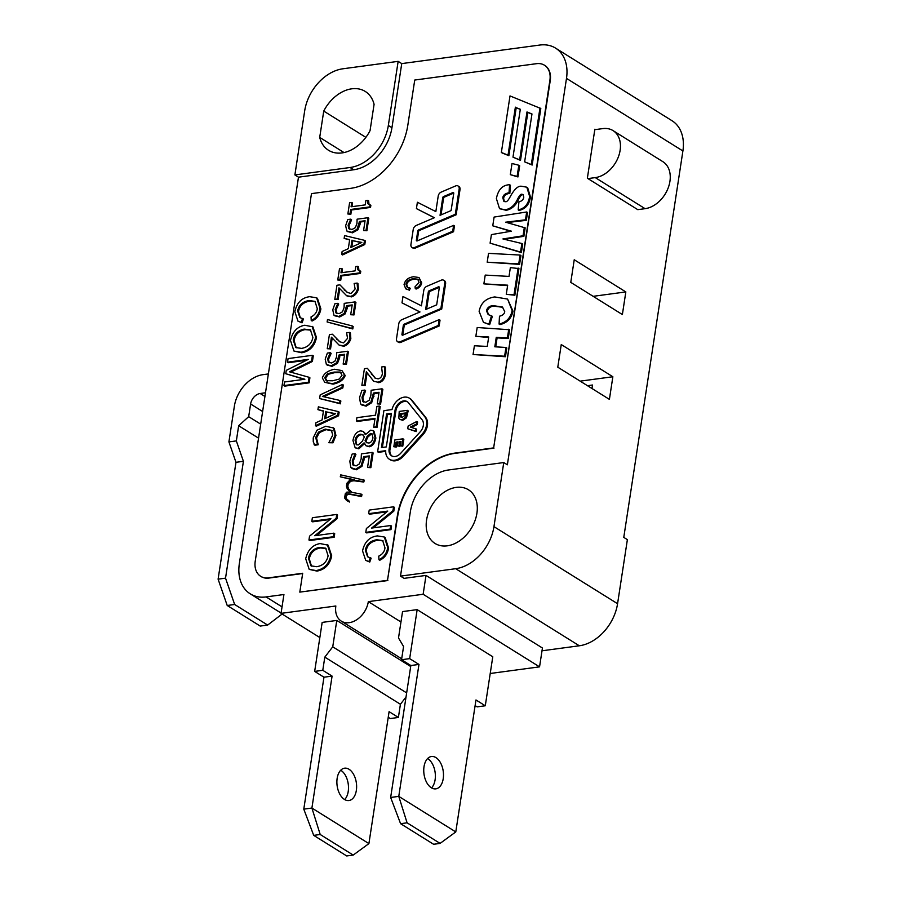 <?xml version="1.0" encoding="UTF-8"?>
<svg xmlns="http://www.w3.org/2000/svg" width="901" height="901" viewBox="0 0 901 901"><rect width="100%" height="100%" fill="white"/><g stroke="black" fill="none" stroke-linecap="round" stroke-linejoin="round"><path stroke-width="1.35" d="M645.082 208.672A26.512 19.101 -58.1 0 0 668.182 187.937A26.512 19.101 -58.1 0 0 662.854 161.662L613.052 130.611A26.512 19.101 121.9 0 1 618.379 156.887A26.512 19.101 121.9 0 1 595.268 177.61L645.082 208.672L637.773 209.651L587.959 178.601L595.268 177.61M594.795 129.676L602.769 128.606A26.512 19.101 121.9 0 1 613.052 130.611M323.966 677.203L332.086 676.11L311.904 808.051L368.903 843.606L353.203 855.072L320.204 834.495L311.904 808.051L303.783 809.143L323.966 677.203L314.663 671.403L322.164 622.4L336.783 620.429L410.698 666.515M336.783 620.429L332.739 646.817L406.655 692.903M303.783 809.143L313.706 835.373L346.716 855.95L353.203 855.072M332.086 676.11L322.783 670.31L324.81 657.122L400.416 704.267L398.4 717.455L389.097 711.655L368.903 843.606M349.059 769.285A16.319 9.72 -97.7 0 1 356.627 786.764A16.319 9.72 -97.7 0 1 348.924 800.538A16.319 9.72 -97.7 0 1 337.12 785.661A16.319 9.72 -97.7 0 1 344.576 768.193A16.319 9.72 -97.7 0 1 349.059 769.285M313.706 835.373L320.204 834.495M388.241 717.275L390.279 718.548L398.4 717.455M340.713 770.242A16.319 9.72 -97.7 0 1 340.938 770.378A16.319 9.72 -97.7 0 1 348.282 784.343A16.319 9.72 -97.7 0 1 344.655 799.57M314.663 671.403L322.783 670.31M324.81 657.122L332.739 646.817M406.036 696.98L400.416 704.267M455.782 831.927L440.082 843.404L407.083 822.816L398.771 796.371L455.782 831.927L475.976 699.976L485.279 705.776L477.158 706.868L475.12 705.596M390.651 797.464L398.771 796.371L418.965 664.431L409.662 658.631L417.163 609.628L402.544 611.588L398.512 637.976L403.569 646.524L401.542 659.723L410.845 665.524L390.651 797.464L400.585 823.694L433.595 844.271L440.082 843.404M431.534 787.891A16.319 9.72 82.3 0 0 435.16 772.664A16.319 9.72 82.3 0 0 427.817 758.698A16.319 9.72 82.3 0 0 427.592 758.563M400.585 823.694L407.083 822.816M417.163 609.628L492.779 656.773L485.279 705.776M435.938 757.606A16.319 9.72 82.3 0 0 431.455 756.513A16.319 9.72 82.3 0 0 423.988 773.982A16.319 9.72 82.3 0 0 435.802 788.859A16.319 9.72 82.3 0 0 443.495 775.085A16.319 9.72 82.3 0 0 435.938 757.606M410.845 665.524L418.965 664.431M401.542 659.723L409.662 658.631M490.212 673.486L539.553 666.853L423.132 594.266L368.329 601.631A20.396 14.698 121.9 0 1 357.596 619.133A20.396 14.698 121.9 0 1 341.299 621.127A20.396 14.698 121.9 0 1 335.848 606.001L281.044 613.367L283.928 594.514L266.065 596.924A40.793 29.395 121.9 0 1 250.241 593.838A40.793 29.395 121.9 0 1 239.351 563.587L298.479 177.182L294.886 174.929L304.684 110.846A40.793 29.395 121.9 0 1 342.932 68.78L398.152 61.358L401.745 63.599L539.778 45.05A40.793 29.395 121.9 0 1 555.59 48.136A40.793 29.395 121.9 0 1 566.492 78.387L507.364 464.792L503.76 462.551L493.951 526.635A40.793 29.395 121.9 0 1 455.703 568.7L400.495 576.122L404.099 578.363L426.015 575.412L423.132 594.266M400.956 621.983L368.329 601.631M265.491 392.78L260.175 393.5A10.204 7.343 -58.1 0 0 250.613 404.008L262.63 411.509M218.098 579.152L225.532 578.16L234.654 604.492L227.21 605.483L218.098 579.152L235.972 462.303L228.91 441.895L234.373 406.193A30.6 22.041 121.9 0 1 263.058 374.647L268.374 373.938M227.21 605.483L260.22 626.071L267.653 625.069L282.103 614.032M228.91 441.895L236.344 440.904L238.664 425.745L248.676 416.656L250.613 404.008M248.676 416.656L260.693 424.146M236.344 440.904L243.416 461.312L225.532 578.16M235.972 462.303L243.416 461.312M234.654 604.492L267.653 625.069M238.664 425.745L258.553 438.145M587.475 385.696L592.509 385.02L591.98 388.5M558.395 367.563L557.787 367.191L561.255 344.565L612.86 376.753L609.403 399.368L558.395 367.563M570.772 282.373L574.23 259.747L574.827 260.119L625.835 291.924L622.377 314.55L570.772 282.373M350.455 188.377A61.189 44.093 -58.1 0 0 407.815 125.284L414.742 80.043L536.534 63.678A20.396 14.698 121.9 0 1 544.441 65.21A20.396 14.698 121.9 0 1 549.892 80.335L493.647 447.898L454.667 453.135A61.189 44.093 -58.1 0 0 397.296 516.239L387.498 580.323L299.808 592.115L302.691 573.261L268.588 577.845A20.396 14.698 121.9 0 1 260.682 576.302A20.396 14.698 121.9 0 1 255.231 561.177L311.476 193.625L350.455 188.377M407.556 287.34L406.768 284.671C407.308 281.72 409.775 279.907 414.156 279.197L418.143 279.49M405.743 288.827L409.437 290.19L410.27 288.252L407.106 287.104L405.934 284.142C406.475 281.202 408.93 279.378 413.311 278.679L417.76 279.209L419.021 282.531L415.046 286.766L415.271 288.534C418.469 287.295 420.328 285.212 420.857 282.306L418.999 277.508L413.593 276.753C408.299 277.452 405.123 280.042 404.065 284.547L405.743 288.827L408.603 289.671L409.437 287.723M415.271 288.534L416.116 289.052C419.314 287.813 421.172 285.741 421.702 282.835L418.999 277.508M402.781 335.149A1.025 0.732 121.9 0 1 402.781 334.879L404.189 325.723A1.025 0.732 121.9 0 1 404.932 324.732L441.727 309.032L445.59 283.792A4.077 2.94 -58.1 0 0 444.508 280.774L443.664 280.245A4.077 2.94 -58.1 0 0 441.22 280.177L426.759 286.349A4.077 2.94 -58.1 0 0 423.797 290.313L421.42 305.833L402.972 296.497L401.992 302.849L419.99 311.96L401.767 319.731A4.077 2.94 -58.1 0 0 398.805 323.696L396.508 338.708A4.077 2.94 -58.1 0 0 397.6 341.727A4.077 2.94 -58.1 0 0 400.044 341.794L438.291 325.475L439.192 319.618L402.826 335.127A1.025 0.732 121.9 0 1 401.947 334.361L403.344 325.205A1.025 0.732 121.9 0 1 404.087 324.214L440.893 308.514L444.756 283.274A4.077 2.94 -58.1 0 0 443.664 280.245M397.6 341.727L398.433 342.256A4.077 2.94 -58.1 0 0 400.889 342.324L439.136 325.993L440.037 320.137L439.192 319.618M401.992 302.849L419.877 312.005M510.304 174.659L517.962 176.945L519.674 165.761L518.83 165.243L512.016 163.486L510.304 174.659L517.118 176.416L518.83 165.243M516.217 107.692L520.316 109.269L512.984 157.157L519.663 159.837L526.984 111.961L531.973 113.965L524.641 161.842L532.164 165.052L540.814 108.503L510.011 95.923L501.361 152.472L502.195 152.99L508.874 155.682L516.217 107.692L520.294 109.426M512.984 157.157L520.496 160.367L527.828 112.479L531.95 114.134M412.016 247.482L412.861 248.012A4.077 2.94 -58.1 0 0 415.305 248.068L453.552 231.748L454.453 225.892L453.608 225.374L417.253 240.882A1.025 0.732 121.9 0 1 416.363 240.116L417.771 230.96A1.025 0.732 121.9 0 1 418.503 229.969L455.309 214.258L459.172 189.03A4.077 2.94 -58.1 0 0 458.091 186A4.077 2.94 -58.1 0 0 455.636 185.933L441.175 192.104A4.077 2.94 -58.1 0 0 438.213 196.069L435.836 211.589L417.388 202.252L416.42 208.604L434.406 217.704L416.183 225.487A4.077 2.94 -58.1 0 0 413.232 229.451L410.935 244.464A4.077 2.94 -58.1 0 0 412.016 247.482A4.077 2.94 -58.1 0 0 414.471 247.55L452.719 231.23L453.608 225.374M416.42 208.604L434.305 217.749M417.197 240.905A1.025 0.732 121.9 0 1 417.208 240.635L418.605 231.478A1.025 0.732 121.9 0 1 419.348 230.487L456.154 214.787L460.017 189.548A4.077 2.94 -58.1 0 0 458.924 186.518L458.091 186M504.335 201.599L503.648 198.445C503.907 195.618 505.979 193.906 509.853 193.31L510.45 185.189L508.862 184.773C502.285 185.302 498.118 189.886 496.383 198.535L499.537 208.694L505.348 209.764C510.833 208.739 514.989 205 517.838 198.558C519.584 195.404 520.868 193.963 521.679 194.244L522.974 194.481L523.785 197.128C523.391 199.684 521.78 201.238 518.931 201.79L518.188 209.888C524.641 208.548 528.448 204.054 529.619 196.407L526.826 187.194L521.442 186.248C517.929 185.764 514.122 189.379 510.011 197.094C508.164 200.45 506.689 201.993 505.574 201.7L503.896 201.385L502.814 197.916C503.073 195.1 505.134 193.388 509.02 192.78L509.617 184.671M518.188 209.888L519.021 210.406C525.474 209.066 529.292 204.572 530.452 196.936L527.659 187.723L526.826 187.194M499.537 208.694L506.182 210.293C511.667 209.257 515.834 205.529 518.683 199.087C520.429 195.922 521.713 194.481 522.524 194.762L523.357 194.807M504.402 239.306L523.886 236.31L525.17 227.852L505.619 222.198L525.486 219.81L526.68 211.983L494.097 217.073L492.757 225.813L511.441 231.197L491.417 234.598L490.099 243.157L520.553 252.066L521.859 243.507L502.927 238.945L523.042 235.78L524.337 227.322M490.099 243.157L521.386 252.595L522.704 244.036L521.859 243.507M492.757 225.813L510.968 231.343M506.936 222.558L526.319 220.34L527.524 212.501L526.68 211.983M487.193 262.202L519.584 264.387L520.936 255.569L520.091 255.051L488.545 253.35L487.193 262.202L518.739 263.869L520.091 255.051M506.272 294.323L514.865 295.224L518.942 268.566L510.36 267.62L509.02 276.404L485.222 275.087L483.871 283.871L507.68 285.178L506.272 294.323L514.02 294.706L518.109 268.036M483.871 283.871L507.601 285.651M483.465 322.344L489.66 324.664L492.385 316.307L488.128 314.517L486.461 310.777C487.182 307.815 489.299 306.081 492.824 305.585L502.431 307.027L504.729 311.622C504.414 313.931 502.657 315.463 499.469 316.206L499.086 324.078C506.317 322.367 510.676 317.873 512.14 310.597L507.59 299.076L494.762 296.936C486.022 298.208 480.807 303.006 479.118 311.341L483.465 322.344L488.826 324.146L491.541 315.778M499.086 324.078L499.931 324.597C507.162 322.896 511.509 318.402 512.984 311.115L507.59 299.076M488.579 314.764L487.306 311.295C488.015 308.333 490.144 306.61 493.669 306.115L502.837 307.297M495.73 346.84L497.104 337.875L508.243 338.483L509.583 329.732L477.192 327.514L475.841 336.332L488.691 336.985L487.25 346.423L474.399 345.77L473.059 354.51L504.616 356.21L505.957 347.459L494.818 346.795L496.26 337.357L507.409 337.954L508.75 329.214M473.059 354.51L505.45 356.728L506.79 347.989L505.957 347.459M475.841 336.332L488.624 337.47M378.611 382.677C382.362 382.013 384.704 379.062 385.662 373.836L385.403 367.112L384.569 366.583L381.585 366.989L382.384 373.577C381.833 376.697 380.425 378.443 378.15 378.837L375.165 378.251L367.383 368.306L364.409 368.712L361.864 385.313L364.308 384.986L366.335 371.786L373.769 381.326L377.778 382.159C381.517 381.483 383.871 378.544 384.817 373.318L384.569 366.583M361.864 385.313L365.153 385.504L367.079 372.946M375.593 378.476L367.383 368.306M377.271 403.873L380.594 404.065L382.846 389.322L382.013 388.793L371.133 390.257L370.874 395.291L369.151 400.247L365.851 402.296L362.63 401.294L361.999 397.251L364.837 390.065L361.853 390.471L359.544 397.634L360.58 403.986L365.322 405.63L370.84 402.184L373.431 393.05L379.039 392.295L377.271 403.873L379.749 403.535L382.013 388.793M361.65 404.932L366.166 406.16L371.685 402.713L374.264 393.568L378.949 392.937M363.745 402.116L362.833 397.769L365.637 390.831L364.837 390.065M373.69 427.198L377.023 427.389L380.199 406.599L379.366 406.081L376.866 406.419L375.526 415.181L356.909 417.681L356.413 420.936L375.03 418.436L373.69 427.198L376.19 426.86L379.366 406.081M356.413 420.936L357.258 421.465L374.929 419.089M365.964 445.736L369.264 446.783C372.654 446.096 374.861 443.179 375.875 438.021L373.949 431.151L373.104 430.622L370.694 430.182L365.344 434.71L363.238 431.399L360.591 430.892C356.616 431.669 354.07 434.856 352.955 440.465L355.152 447.797L357.979 448.315L364.072 442.853L365.964 445.736L368.419 446.265C371.809 445.567 374.016 442.65 375.03 437.503L373.104 430.622M355.152 447.797L358.823 448.833L364.815 443.382M365.806 434.068L363.238 431.399M367.54 467.484L370.863 467.675L373.115 452.933L372.271 452.403L361.402 453.867L361.143 458.902L359.42 463.857L356.12 465.907L352.899 464.905L352.268 460.861L355.107 453.676L352.122 454.081L349.813 461.244L350.849 467.585L355.591 469.241L361.11 465.794L363.689 456.661L369.309 455.906L367.54 467.484L370.018 467.146L372.271 452.403M351.919 468.543L356.424 469.77L361.954 466.324L364.533 457.179L369.207 456.548M354.014 465.727L353.102 461.38L355.906 454.442L355.107 453.676M351.84 492.329L348.552 488.781L347.831 486.405L348.214 483.95L350.703 481.213L353.98 480.762L363.779 482.035L364.195 480.12L340.724 474.872L340.296 476.809L354.431 479.749L349.757 480.12L346.874 483.285L346.446 486.101L347.189 488.702L350.275 492.047L346.795 492.137L345.263 493.827L344.621 498.016L346.57 500.483L348.687 501.497L349.002 500.933L345.184 497.712L345.545 495.336L346.694 494.052L348.833 493.771L360.715 496.057L361.143 494.086L351.559 492.273L347.707 488.263L347.369 483.42L349.858 480.683L353.147 480.244L362.934 481.506L363.362 479.591M347.685 500.258L346.029 498.242L346.389 495.854L347.538 494.581L349.667 494.289L361.549 496.575L361.977 494.615L361.143 494.086M346.57 500.483L349.52 502.026L349.002 500.933M340.296 476.809L352.674 479.726M373.352 527.851L393.816 511.171L394.401 507.331L393.557 506.812L369.207 510.09L368.655 513.66L369.5 514.189L386.844 511.858M368.655 513.66L387.779 511.092L366.38 528.538L365.795 532.367L366.628 532.896L390.989 529.619L391.541 526.038L390.696 525.52L371.572 528.087L392.971 510.653L393.557 506.812M368.002 557.009L366.211 550.748C367.236 544.88 371.043 541.4 377.632 540.285L383.094 540.882M365.705 560.366L369.759 562.044L371.144 558.181L367.563 556.773L365.367 550.218C366.403 544.362 370.21 540.87 376.787 539.755L382.688 540.589L384.986 547.876C384.49 551.626 382.407 554.374 378.747 556.131L378.938 559.712C383.792 557.437 386.732 553.394 387.734 547.594L384.322 537.019L377.361 535.904C369.421 536.951 364.488 541.952 362.551 550.916L365.705 560.366L368.914 561.526L370.311 557.663M378.938 559.712L379.783 560.231C384.637 557.967 387.565 553.924 388.579 548.112L385.166 537.548L384.322 537.019M316.51 535.487L336.974 518.807L337.56 514.978L336.726 514.448L312.365 517.726L311.825 521.307L312.658 521.825L330.003 519.494M311.825 521.307L330.937 518.728L309.539 536.174L308.953 540.014L309.798 540.532L334.158 537.255L334.699 533.685L333.866 533.155L314.742 535.723L336.141 518.289L336.726 514.448M309.212 569.387L317.017 571.099C324.979 569.59 329.89 564.522 331.726 555.883L328.155 545.184L320.035 543.562C312.579 544.925 307.793 549.982 305.687 558.744L309.212 569.387L316.172 570.57C324.146 569.072 329.045 564.003 330.881 555.365L327.311 544.666M347.865 213.999L350.861 214.235L351.503 209.989L370.536 207.433L370.863 205.27L367.878 203.626L367.811 200.304L365.885 200.563L365.22 204.887L351.075 206.791L351.739 202.466L349.588 202.759L347.865 213.999L350.016 213.706L350.669 209.471L369.692 206.915L370.018 204.752M352.021 206.667L352.573 202.995L351.739 202.466M369.038 204.595L368.655 200.833L367.811 200.304M347.673 231.534L352.471 232.83L357.922 229.8L360.062 224.315L360.299 222.018L359.465 221.488L365.074 220.734L363.576 230.555L366.898 230.746L368.813 218.245L367.968 217.727L357.1 219.18L356.954 223.437L355.343 227.649L352.077 229.462L348.822 228.685L348.101 225.273L350.771 219.157L347.786 219.551L345.635 225.667L346.829 231.005L348.079 231.85M360.299 222.018L364.984 221.387M349.667 229.203L348.935 225.802L351.581 219.878L350.771 219.157M341.682 254.431L342.515 254.949L364.792 244.531L365.355 240.849L364.511 240.33L344.565 235.589L344.137 238.382L349.678 239.632L348.293 248.676L342.132 251.492L341.682 254.431L363.948 244.002L364.511 240.33M344.137 238.382L349.633 239.959M337.762 279.986L340.758 280.222L341.411 275.988L360.434 273.431L360.76 271.269L357.787 269.624L357.72 266.302L355.782 266.561L355.129 270.874L340.983 272.778L341.637 268.464L339.486 268.746L337.762 279.986L339.914 279.704L340.567 275.458L359.589 272.902L359.927 270.739M341.918 272.654L342.481 268.982L341.637 268.464M358.936 270.582L358.553 266.82L357.72 266.302M347.076 296.012L351.525 296.88C354.904 295.753 357.19 293.219 358.384 289.277L357.967 283.59L357.123 283.072L354.149 283.466L355.107 289.007L350.985 293.535L347.099 292.307L339.936 284.874L336.951 285.268L334.8 299.357L337.244 299.019L338.956 287.847L346.648 295.742L350.692 296.361C354.059 295.235 356.345 292.701 357.539 288.759L357.123 283.072M334.8 299.357L338.089 299.549L339.733 288.793M347.516 292.555L339.936 284.874M334.789 315.71L339.587 316.994L345.049 313.976L347.189 308.491L347.414 306.194L346.581 305.664L352.201 304.91L350.692 314.731L354.014 314.922L355.929 302.421L355.084 301.903L344.216 303.355L344.069 307.613L342.459 311.825L339.204 313.638L335.938 312.861L335.217 309.448L337.886 303.322L334.913 303.727L332.762 309.831L333.944 315.181L335.195 316.026M347.414 306.194L352.1 305.563M336.783 313.379L336.05 309.967L338.697 304.054L337.886 303.322M327.119 321.972L352.798 328.955L353.169 326.5L352.336 325.971L327.491 319.551L327.119 321.972L351.953 328.437L352.336 325.971M339.531 345.365L343.979 346.232C347.358 345.106 349.633 342.571 350.827 338.63L350.41 332.942L349.577 332.413L346.592 332.818L347.549 338.348L343.439 342.887L339.542 341.659L332.39 334.215L329.406 334.62L327.254 348.698L329.698 348.372L331.41 337.188L339.091 345.094L343.135 345.702C346.513 344.576 348.8 342.042 349.982 338.1L349.577 332.413M327.254 348.698L330.543 348.901L332.187 338.145M339.959 341.907L332.39 334.215M327.243 365.051L332.041 366.347L337.492 363.317L339.632 357.843L339.868 355.535L339.024 355.017L344.644 354.262L343.146 364.083L346.468 364.274L348.383 351.773L347.538 351.244L336.659 352.708L336.524 356.954L334.913 361.166L331.647 362.979L328.392 362.202L327.66 358.789L330.34 352.674L327.356 353.079L325.205 359.184L326.399 364.533L327.649 365.367M339.868 355.535L344.542 354.904M329.237 362.731L328.505 359.319L331.151 353.395L330.34 352.674M324.732 382.317L333.088 384.153C339.609 382.767 343.63 379.873 345.184 375.492L341.941 370.57L334.44 369.252C327.896 370.638 323.864 373.532 322.344 377.924L324.732 382.317L332.255 383.623C338.765 382.238 342.797 379.355 344.351 374.974L341.941 370.57M319.618 398.546L340.409 403.817L340.848 401.001L340.004 400.472L322.389 396.429L342.008 387.396L342.459 384.445L320.182 394.875L319.618 398.546L339.576 403.299L340.004 400.472M323.718 396.733L342.842 387.914L343.292 384.975L342.459 384.445M315.474 425.7L316.307 426.218L338.585 415.8L339.148 412.117L338.303 411.599L318.357 406.847L317.929 409.651L323.47 410.901L322.085 419.945L315.924 422.749L315.474 425.7L337.74 415.271L338.303 411.599M317.929 409.651L323.425 411.228M318.222 444.576L317.389 444.047L315.688 437.424L318.504 432.108L325.261 429.124L331.388 430.295L332.728 435.104L328.831 442.706L332.154 442.256L335.093 434.969L333.404 427.964L325.7 426.241L317.028 430.182L313.233 437.886L313.266 441.839L314.9 445.218L318.199 444.767L316.521 437.942L319.348 432.626L326.094 429.642L332.232 430.813M334.237 428.493L332.897 427.581L334.237 428.493L335.938 435.487L335.093 434.969M328.831 442.706L332.998 442.785L335.938 435.487M300.292 317.805L298.513 311.532C299.537 305.676 303.344 302.184 309.933 301.069L315.395 301.666M297.994 321.15L302.049 322.828L303.446 318.965L299.853 317.557L297.668 311.003C298.693 305.146 302.499 301.655 309.088 300.54L314.99 301.385L317.287 308.66C316.78 312.41 314.697 315.159 311.036 316.915L311.239 320.497C316.093 318.222 319.022 314.19 320.035 308.379L316.623 297.803L309.662 296.688C301.722 297.735 296.778 302.736 294.852 311.701L297.994 321.15L301.216 322.31L302.601 318.447M311.239 320.497L312.073 321.015C316.927 318.751 319.866 314.708 320.88 308.897L317.456 298.332L316.623 297.803M293.974 351.063L301.779 352.775C309.753 351.277 314.652 346.198 316.488 337.56L312.917 326.86L304.797 325.238C297.341 326.601 292.555 331.658 290.46 340.432L293.974 351.063L300.934 352.246C308.908 350.748 313.818 345.68 315.654 337.042L312.084 326.342M306.52 360.265L288.365 362.709L287.532 362.179L308.266 359.398L286.27 370.367L285.763 373.735L304.211 379.332M290.336 372.316L312.41 361.459L313.278 355.827L312.433 355.309L288.072 358.587L287.532 362.179M285.763 373.735L304.876 379.242L284.491 381.99L283.95 385.583L284.784 386.112L309.144 382.835L309.91 377.812L309.077 377.294L289.491 371.798L311.577 360.929L312.433 355.309M389.412 459.273L390.257 459.792A13.256 9.551 -58.1 0 0 403.4 456.199L422.986 434.665A13.256 9.551 -58.1 0 0 425.644 417.343L411.96 400.269A13.256 9.551 -58.1 0 0 410.192 398.692L409.347 398.163A13.256 9.551 -58.1 0 0 392.025 409.561L383.905 410.653L377.62 451.784L385.729 450.691A13.256 9.551 -58.1 0 0 389.412 459.273A13.256 9.551 -58.1 0 0 402.567 455.681L422.152 434.147A13.256 9.551 -58.1 0 0 424.799 416.814L411.126 399.751A13.256 9.551 -58.1 0 0 409.347 398.163M377.62 451.784L378.454 452.313L385.707 451.333M426.612 309.133L429.18 292.352A1.025 0.732 121.9 0 1 429.912 291.361L439.271 287.363A1.025 0.732 121.9 0 1 439.328 287.351M441.028 214.889L443.596 198.107A1.025 0.732 121.9 0 1 444.339 197.116L453.699 193.118A1.025 0.732 121.9 0 1 453.744 193.096M356.717 444.857L355.906 440.747C356.616 437.334 358.373 435.329 361.143 434.733L363.126 434.946M366.989 442.864L365.907 441.242L367.867 437.064L371.358 433.967L372.304 434.012M311.487 566.132L309.302 558.879C310.44 552.854 314.089 549.216 320.249 547.954L326.049 548.461M351.852 247.032L352.82 240.68L361.346 242.651M327.209 381.337L325.52 378.138L328.347 374.264L334.845 372.609L341.164 372.563M325.644 418.301L326.613 411.937L335.138 413.919M296.249 347.809L294.064 340.555C295.201 334.541 298.85 330.892 305.011 329.631L310.822 330.138M392.003 456.052A9.179 6.611 121.9 0 1 389.964 449.52L395.866 410.924A9.179 6.611 121.9 0 1 407.601 401.914M396.913 442.65L396.068 442.121L398.073 441.85L397.454 445.939L399.019 445.725L399.65 441.648L401.046 441.456L400.371 445.86L402.781 446.164L403.828 439.35L402.984 438.832L394.863 439.925L393.827 446.738L396.237 447.054L396.913 442.65L397.972 442.504M397.454 445.939L399.864 446.254L400.945 442.109M407.714 428.73L416.149 431.602L416.532 429.113L410.338 427.074L416.386 424.033L416.769 421.488L408.13 426.015L407.714 428.73L415.305 431.083L415.688 428.583M411.543 427.412L417.219 424.551L417.613 422.006L416.769 421.488M399.92 419.438L402.758 420.316L406.509 417.76L408.187 410.867L407.342 410.338L399.222 411.43L398.828 418.132L399.92 419.438L401.914 419.798L405.664 417.242L407.342 410.338M401.362 417.264L401.215 414.178L405.36 413.627L404.797 415.564L402.319 417.276L400.292 416.296L400.382 413.66L405.461 412.973L405.36 413.593M382.384 447.448L387.419 414.516L391.349 413.987M544.621 65.334A20.396 14.698 121.9 0 1 544.801 65.435A20.396 14.698 121.9 0 1 550.252 80.561L493.647 447.898M494.007 448.124L455.028 453.361A61.189 44.093 -58.1 0 0 397.656 516.464L387.498 580.323M387.858 580.548L299.808 592.115M302.646 573.543L268.949 578.07A20.396 14.698 121.9 0 1 261.042 576.527A20.396 14.698 121.9 0 1 260.862 576.415M402.781 446.164L401.947 445.646L402.984 438.832M396.237 447.054L395.393 446.524L396.068 442.121M393.827 446.738L395.393 446.524M395.021 410.394A9.179 6.611 121.9 0 1 399.853 402.522A9.179 6.611 121.9 0 1 407.196 401.632A9.179 6.611 121.9 0 1 408.423 402.724L422.096 419.787A9.179 6.611 121.9 0 1 420.26 431.782L400.675 453.327A9.179 6.611 121.9 0 1 391.575 455.805A9.179 6.611 121.9 0 1 389.119 449.002L395.021 410.394L395.866 410.924M387.419 414.516L386.574 413.987L391.451 413.334L386.315 446.919L381.438 447.583L386.574 413.987M416.149 431.602L415.305 431.083M400.877 417.073L400.292 416.296L401.125 416.814M401.215 414.178L400.382 413.66M312.41 361.459L311.577 360.929M293.23 340.037C294.368 334.012 298.017 330.374 304.166 329.102L310.417 329.856L312.884 337.436C311.645 343.596 307.872 347.257 301.565 348.394L295.821 347.572L293.23 340.037L294.064 340.555M302.049 322.828L301.216 322.31M318.199 444.767L317.389 444.047M314.066 444.689L317.355 444.249M326.613 411.937L335.623 413.694L324.653 418.762L325.768 411.419M338.585 415.8L337.74 415.271M340.409 403.817L339.576 403.299M326.376 380.819L324.687 377.609L327.502 373.746L334.001 372.09L340.319 372.045L342.008 375.289L339.26 379.062L332.683 380.785L325.993 380.639M326.399 364.533L331.196 365.829L336.659 362.799L339.024 355.017M346.468 364.274L345.624 363.745L347.538 351.244M343.146 364.083L345.624 363.745M330.543 348.901L329.698 348.372M333.944 315.181L338.742 316.476L344.205 313.447L346.581 305.664M354.014 314.922L353.181 314.404L355.084 301.903M350.692 314.731L353.181 314.404M338.089 299.549L337.244 299.019M340.758 280.222L339.914 279.704M341.411 275.988L340.567 275.458M360.434 273.431L359.589 272.902M352.82 240.68L361.83 242.437L350.861 247.493L351.976 240.15M364.792 244.531L363.948 244.002M346.829 231.005L351.627 232.3L357.089 229.271L359.465 221.488M366.898 230.746L366.054 230.228L367.968 217.727M363.576 230.555L366.054 230.228M350.861 214.235L350.016 213.706M351.503 209.989L350.669 209.471M370.536 207.433L369.692 206.915M308.457 558.35C309.595 552.336 313.244 548.686 319.405 547.425L325.655 548.18L328.11 555.759C326.872 561.92 323.11 565.569 316.803 566.706L311.048 565.884L308.457 558.35L309.302 558.879M336.974 518.807L336.141 518.289M369.759 562.044L368.914 561.526M393.816 511.171L392.971 510.653M349.52 502.026L348.687 501.497M346.029 498.242L345.184 497.712M346.389 495.854L345.545 495.336M347.538 494.581L346.694 494.052M349.667 494.289L348.833 493.771M361.549 496.575L360.715 496.057M361.774 495.944L360.941 495.415M350.376 491.09L349.532 490.572M348.552 488.781L347.707 488.263M347.831 486.405L346.998 485.876M348.214 483.95L347.369 483.42M350.703 481.213L349.858 480.683M353.98 480.762L353.147 480.244M364.533 457.179L363.689 456.661M370.863 467.675L370.018 467.146M368.903 443.022L366.549 442.639L365.063 440.724L367.022 436.535L370.514 433.437L371.922 433.685L372.946 437.762C372.395 440.78 371.043 442.537 368.903 443.022M365.907 441.242L365.063 440.724M367.867 437.064L367.022 436.535M358.238 444.97L356.267 444.644L355.073 440.217C355.782 436.816 357.528 434.811 360.31 434.203L362.709 434.654L364.376 436.85L362.416 441.197L358.238 444.97M377.023 427.389L376.19 426.86M374.264 393.568L373.431 393.05M380.594 404.065L379.749 403.535M365.153 385.504L364.308 384.986M373.769 381.326L377.778 382.159M505.45 356.728L504.616 356.21M497.104 337.875L496.26 337.357M514.865 295.224L514.02 294.706M521.386 252.595L520.553 252.066M523.886 236.31L523.042 235.78M452.854 192.6A1.025 0.732 121.9 0 1 453.744 193.366L451.108 210.586L440.048 215.305L442.751 197.578A1.025 0.732 121.9 0 1 443.495 196.587L452.854 192.6L453.699 193.118M453.552 231.748L452.719 231.23M532.164 165.052L531.32 164.534L539.969 107.985M524.641 161.842L531.32 164.534M508.874 155.682L508.029 155.152L515.372 107.163M501.361 152.472L508.029 155.152M517.962 176.945L517.118 176.416M438.438 286.845A1.025 0.732 121.9 0 1 439.316 287.61L436.681 304.831L425.621 309.55L428.335 291.823A1.025 0.732 121.9 0 1 429.079 290.832L438.438 286.845L439.271 287.363M439.136 325.993L438.291 325.475M441.727 309.032L440.893 308.514M409.437 290.19L408.603 289.671M555.59 48.136L672.011 120.723A40.793 29.395 -58.1 0 1 682.902 150.974L623.774 537.379L627.378 539.631L617.568 603.715A40.793 29.395 121.9 0 1 579.32 645.78L542.008 650.792M587.959 178.601L587.362 178.218L594.863 129.215L595.46 129.586M539.553 666.853L542.436 648.01L426.015 575.412M319.844 637.559L281.044 613.367M323.741 111.082A34.677 24.98 121.9 0 1 365.243 91.44A34.677 24.98 121.9 0 1 374.084 104.325L370.052 130.645A34.677 24.98 121.9 0 1 328.55 150.287A34.677 24.98 121.9 0 1 319.709 137.414L323.741 111.082L365.862 137.357M319.709 137.414L344.002 152.551M447.279 545.826A31.614 22.784 121.9 0 1 435.014 543.438A31.614 22.784 121.9 0 1 432.412 504.56A31.614 22.784 121.9 0 1 468.475 489.784A31.614 22.784 121.9 0 1 474.827 521.116A31.614 22.784 121.9 0 1 447.279 545.826M625.835 291.924L593.151 296.328M612.86 376.753L580.165 381.146M400.371 445.86L401.947 445.646M400.483 442.166L399.65 441.648M399.864 446.254L399.019 445.725M417.219 424.551L416.386 424.033M283.95 385.583L308.3 382.306L309.077 377.294M309.144 382.835L308.3 382.306M332.998 442.785L332.154 442.256M342.842 387.914L342.008 387.396M331.151 353.395L330.307 352.877M352.798 328.955L351.953 328.437M338.697 304.054L337.864 303.524M358.474 270.356L357.787 269.624L358.621 270.142M351.581 219.878L350.737 219.348M368.577 204.358L367.878 203.626L368.723 204.155M308.953 540.014L333.314 536.737L333.866 533.155M334.158 537.255L333.314 536.737M365.795 532.367L390.156 529.09L390.696 525.52M390.989 529.619L390.156 529.09M359.488 481.123L358.654 480.605M364.004 481.427L363.159 480.897M363.779 482.035L362.934 481.506M353.564 465.502L352.899 464.905L353.733 465.434M355.906 454.442L355.062 453.913M363.306 401.891L362.63 401.294L363.463 401.823M365.637 390.831L364.804 390.302M508.243 338.483L507.409 337.954M489.66 324.664L488.826 324.146M519.584 264.387L518.739 263.869M526.319 220.34L525.486 219.81M509.853 193.31L509.02 192.78M518.683 199.087L517.838 198.558M456.154 214.787L455.309 214.258M527.828 112.479L526.984 111.961M520.496 160.367L519.663 159.837M401.745 63.599L391.946 127.694A40.793 29.395 121.9 0 1 353.699 169.76L298.479 177.182M294.886 174.929L350.095 167.507A40.793 29.395 -58.1 0 0 388.342 125.442L398.152 61.358M503.76 462.551L448.552 469.973A40.793 29.395 -58.1 0 0 410.304 512.027L400.495 576.122M264.928 396.463L260.175 393.5M403.4 456.199L402.567 455.681M422.986 434.665L422.152 434.147M425.644 417.343L424.799 416.814M401.125 414.798L400.281 414.269M402.758 420.316L401.914 419.798M406.509 417.76L405.664 417.242M305.011 329.631L304.166 329.102M301.779 352.775L300.934 352.246M316.488 337.56L315.654 337.042M298.513 311.532L297.668 311.003M309.933 301.069L309.088 300.54M316.521 437.942L315.688 437.424M319.348 432.626L318.504 432.108M326.094 429.642L325.261 429.124M325.52 378.138L324.687 377.609M328.347 374.264L327.502 373.746M334.845 372.609L334.001 372.09M345.184 375.492L344.351 374.974M332.041 366.347L331.196 365.829M337.492 363.317L336.659 362.799M339.632 357.843L338.799 357.314M343.979 346.232L343.135 345.702M339.587 316.994L338.742 316.476M345.049 313.976L344.205 313.447M347.189 308.491L346.344 307.973M351.525 296.88L350.692 296.361M352.471 232.83L351.627 232.3M357.922 229.8L357.089 229.271M360.062 224.315L359.229 223.797M320.249 547.954L319.405 547.425M317.017 571.099L316.172 570.57M331.726 555.883L330.881 555.365M366.211 550.748L365.367 550.218M377.632 540.285L376.787 539.755M356.424 469.77L355.591 469.241M361.954 466.324L361.11 465.794M364.229 459.904L363.396 459.375M355.906 440.747L355.073 440.217M361.143 434.733L360.31 434.203M358.823 448.833L357.979 448.315M366.166 406.16L365.322 405.63M371.685 402.713L370.84 402.184M373.971 396.294L373.127 395.764M512.984 311.115L512.14 310.597M530.452 196.936L529.619 196.407M503.648 198.445L502.814 197.916M415.305 248.068L414.471 247.55M400.889 342.324L400.044 341.794M402.781 334.879L401.947 334.361M404.189 325.723L403.344 325.205M404.932 324.732L404.087 324.214M406.768 284.671L405.934 284.142M414.156 279.197L413.311 278.679M579.32 645.78L455.703 568.7M617.568 603.715L493.951 526.635M682.902 150.974L566.492 78.387M282.036 606.88L266.065 596.924M411.96 400.269L411.126 399.751M389.964 449.52L389.119 449.002M407.669 414.28L406.824 413.75M294.143 370.48L293.298 369.951M320.88 308.897L320.035 308.379M333.088 384.153L332.255 383.623M328.505 359.319L327.66 358.789M350.827 338.63L349.982 338.1M337.436 339.756L336.602 339.238M336.05 309.967L335.217 309.448M358.384 289.277L357.539 288.759M344.993 290.415L344.148 289.885M348.935 225.802L348.101 225.273M388.579 548.112L387.734 547.594M353.102 461.38L352.268 460.861M371.358 433.967L370.514 433.437M369.264 446.783L368.419 446.265M375.875 438.021L375.03 437.503M362.833 397.769L361.999 397.251M385.662 373.836L384.817 373.318M372.282 374.872L371.449 374.343M493.669 306.115L492.824 305.585M487.306 311.295L486.461 310.777M522.524 194.762L521.679 194.244M506.182 210.293L505.348 209.764M443.596 198.107L442.751 197.578M444.339 197.116L443.495 196.587M460.017 189.548L459.172 189.03M419.348 230.487L418.503 229.969M418.605 231.478L417.771 230.96M417.208 240.635L416.363 240.116M429.18 292.352L428.335 291.823M445.59 283.792L444.756 283.274M429.912 291.361L429.079 290.832M421.702 282.835L420.857 282.306M388.342 125.442L391.946 127.694M350.095 167.507L353.699 169.76M401.688 658.789L341.299 621.127M281.089 613.063L250.241 593.838"/></g></svg>
